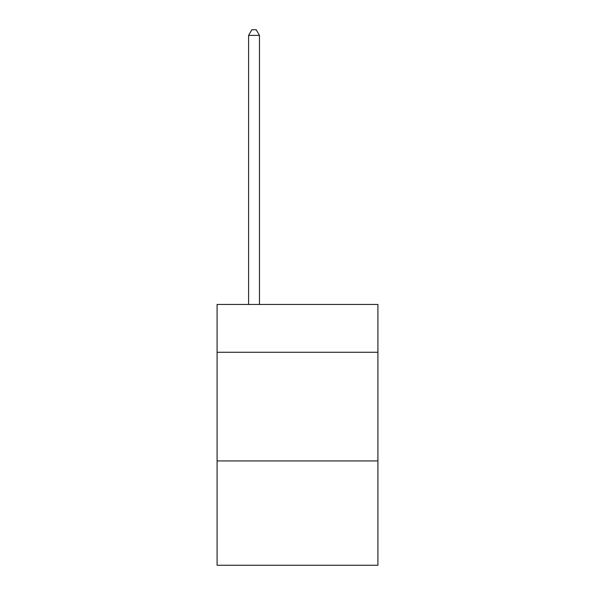 <?xml version="1.0" encoding="UTF-8"?>
<svg xmlns="http://www.w3.org/2000/svg" width="595" height="595" viewBox="0 0 595 595"><rect width="100%" height="100%" fill="white"/><g stroke="black" fill="none" stroke-linecap="round" stroke-linejoin="round"><path stroke-width="0.89" d="M377.914 352.27L377.914 304.454L217.086 304.454L217.086 352.27L377.914 352.27L377.914 565.25L217.086 565.25L217.086 352.27M377.914 460.932L217.086 460.932M259.465 304.454L259.465 35.403L248.598 35.403L248.598 304.454M248.598 35.403L251.863 29.75L256.207 29.75L259.465 35.403"/></g></svg>
